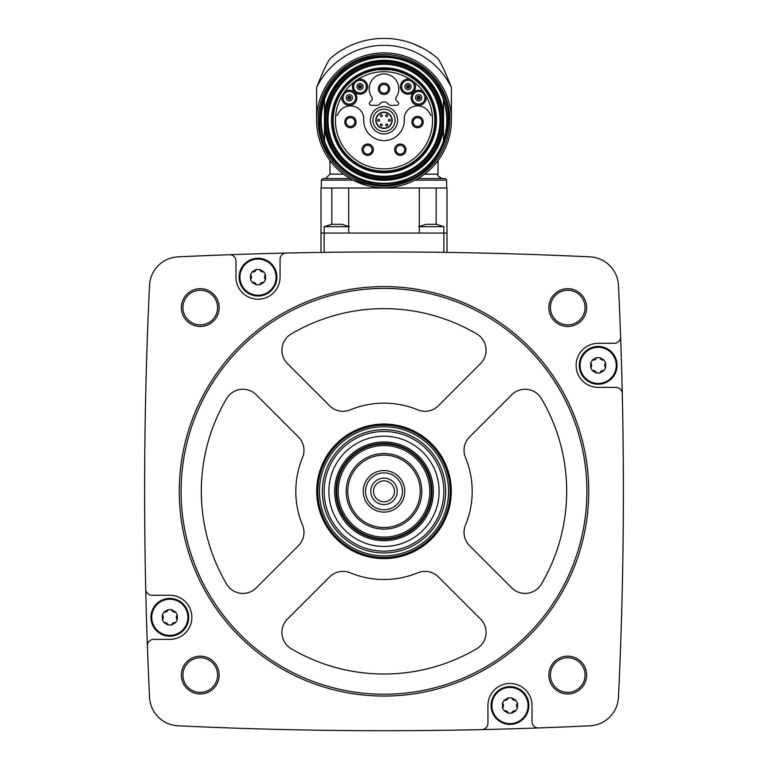 <?xml version="1.0" encoding="UTF-8"?>
<svg xmlns="http://www.w3.org/2000/svg" width="768" height="768" viewBox="0 0 768 768"><rect width="100%" height="100%" fill="white"/><g stroke="black" fill="none" stroke-linecap="round" stroke-linejoin="round"><path stroke-width="1.15" d="M446.995 233.05L446.995 188.016L321.005 188.016L321.005 252.413L324.154 252.365L324.154 233.05L446.995 233.05L446.995 252.413L443.846 252.365L443.846 226.666L419.309 226.666M479.798 253.018L475.584 252.922M288.326 253.008L286.195 253.056M229.44 254.717A4315.114 4315.114 0 0 0 178.003 256.867A29.923 29.923 0 0 0 149.539 285.331A4315.114 4315.114 0 0 0 145.728 589.114A6.298 6.298 0 0 0 152.026 595.267L169.814 595.267A22.051 22.051 0 0 1 191.866 617.318A22.051 22.051 0 0 1 169.814 639.37L153.686 639.37A6.298 6.298 0 0 0 147.389 645.888A4315.114 4315.114 0 0 0 149.539 697.325A29.923 29.923 0 0 0 178.003 725.789A4315.114 4315.114 0 0 0 481.786 729.6A6.298 6.298 0 0 0 487.939 723.302L487.939 705.514A22.051 22.051 0 0 1 509.99 683.462A22.051 22.051 0 0 1 532.032 705.514L532.032 721.642A6.298 6.298 0 0 0 538.56 727.939A4315.114 4315.114 0 0 0 589.997 725.789A29.923 29.923 0 0 0 618.461 697.325A4315.114 4315.114 0 0 0 622.272 393.542A6.298 6.298 0 0 0 615.974 387.389L598.186 387.389A22.051 22.051 0 0 1 576.134 365.338A22.051 22.051 0 0 1 598.186 343.296L614.314 343.296A6.298 6.298 0 0 0 620.611 336.768A4315.114 4315.114 0 0 0 618.461 285.331A29.923 29.923 0 0 0 589.997 256.867A4315.114 4315.114 0 0 0 229.44 254.717A6.298 6.298 0 0 1 235.968 261.014L235.968 277.152A22.051 22.051 0 0 0 258.01 299.194A22.051 22.051 0 0 0 280.061 277.152L280.061 259.354A6.298 6.298 0 0 1 286.214 253.056M181.363 307.584A18.902 18.902 0 0 1 209.702 291.216A18.902 18.902 0 0 1 209.702 323.952A18.902 18.902 0 0 1 181.363 307.584M181.363 675.072A18.902 18.902 0 0 1 209.702 658.704A18.902 18.902 0 0 1 209.702 691.44A18.902 18.902 0 0 1 181.363 675.072M548.842 675.072A18.902 18.902 0 0 1 577.19 658.704A18.902 18.902 0 0 1 577.19 691.44A18.902 18.902 0 0 1 548.842 675.072M548.842 307.584A18.902 18.902 0 0 1 577.19 291.216A18.902 18.902 0 0 1 577.19 323.952A18.902 18.902 0 0 1 548.842 307.584M622.272 393.542A4315.114 4315.114 0 0 0 620.611 336.768M481.786 729.6A4315.114 4315.114 0 0 0 538.56 727.939M145.728 589.114A4315.114 4315.114 0 0 0 147.389 645.888M550.416 307.584A17.328 17.328 0 0 1 576.403 292.579A17.328 17.328 0 0 1 576.403 322.589A17.328 17.328 0 0 1 550.416 307.584M550.416 675.072A17.328 17.328 0 0 1 576.403 660.067A17.328 17.328 0 0 1 576.403 690.077A17.328 17.328 0 0 1 550.416 675.072M182.938 675.072A17.328 17.328 0 0 1 208.915 660.067A17.328 17.328 0 0 1 208.915 690.077A17.328 17.328 0 0 1 182.938 675.072M182.938 307.584A17.328 17.328 0 0 1 208.915 292.579A17.328 17.328 0 0 1 208.915 322.589A17.328 17.328 0 0 1 182.938 307.584M179.27 491.328A204.73 204.73 0 0 1 486.365 314.026A204.73 204.73 0 0 1 486.365 668.63A204.73 204.73 0 0 1 179.27 491.328M181.085 491.328A202.915 202.915 0 0 1 485.453 315.6A202.915 202.915 0 0 1 485.453 667.056A202.915 202.915 0 0 1 181.085 491.328M417.782 409.862A18.902 18.902 0 0 0 438.384 405.773L480.547 363.6A18.902 18.902 0 0 0 476.784 333.965A182.688 182.688 0 0 0 291.216 333.965A18.902 18.902 0 0 0 287.453 363.6L329.616 405.773A18.902 18.902 0 0 0 350.218 409.862A88.195 88.195 0 0 1 417.782 409.862M316.714 491.328A67.286 67.286 0 0 1 417.648 433.056A67.286 67.286 0 0 1 417.648 549.6A67.286 67.286 0 0 1 316.714 491.328M226.627 398.544A182.688 182.688 0 0 0 226.627 584.112A18.902 18.902 0 0 0 256.272 587.875L298.435 545.712A18.902 18.902 0 0 0 302.534 525.11A88.195 88.195 0 0 1 302.534 457.555A18.902 18.902 0 0 0 298.435 436.954L256.272 394.781A18.902 18.902 0 0 0 226.627 398.544M287.453 619.056A18.902 18.902 0 0 0 291.216 648.701A182.688 182.688 0 0 0 476.784 648.701A18.902 18.902 0 0 0 480.547 619.056L438.384 576.893A18.902 18.902 0 0 0 417.782 572.794A88.195 88.195 0 0 1 350.218 572.794A18.902 18.902 0 0 0 329.616 576.893L287.453 619.056M465.466 525.11A88.195 88.195 0 0 0 465.466 457.555A18.902 18.902 0 0 1 469.565 436.954L511.728 394.781A18.902 18.902 0 0 1 541.373 398.544A182.688 182.688 0 0 1 541.373 584.112A18.902 18.902 0 0 1 511.728 587.875L469.565 545.712A18.902 18.902 0 0 1 465.466 525.11M336.758 491.328A47.242 47.242 0 0 1 407.626 450.413A47.242 47.242 0 0 1 407.626 532.243A47.242 47.242 0 0 1 336.758 491.328M338.208 491.328A45.792 45.792 0 0 1 406.896 451.67A45.792 45.792 0 0 1 406.896 530.986A45.792 45.792 0 0 1 338.208 491.328M346.205 491.328A37.795 37.795 0 0 1 402.902 458.592A37.795 37.795 0 0 1 402.902 524.064A37.795 37.795 0 0 1 346.205 491.328M347.779 491.328A36.221 36.221 0 0 1 402.115 459.965A36.221 36.221 0 0 1 402.115 522.701A36.221 36.221 0 0 1 347.779 491.328M363.216 491.328A20.784 20.784 0 0 1 394.397 473.328A20.784 20.784 0 0 1 394.397 509.328A20.784 20.784 0 0 1 363.216 491.328M365.549 491.328A18.451 18.451 0 0 1 393.226 475.354A18.451 18.451 0 0 1 393.226 507.312A18.451 18.451 0 0 1 365.549 491.328M370.771 491.328A13.229 13.229 0 0 1 390.614 479.875A13.229 13.229 0 0 1 390.614 502.79A13.229 13.229 0 0 1 370.771 491.328M373.536 491.328A10.464 10.464 0 0 1 389.232 482.266A10.464 10.464 0 0 1 389.232 500.39A10.464 10.464 0 0 1 373.536 491.328M239.117 277.152A18.902 18.902 0 0 1 267.456 260.784A18.902 18.902 0 0 1 267.456 293.51A18.902 18.902 0 0 1 239.117 277.152M150.922 617.318A18.902 18.902 0 0 1 179.27 600.95A18.902 18.902 0 0 1 179.27 633.686A18.902 18.902 0 0 1 150.922 617.318M491.088 705.514A18.902 18.902 0 0 1 519.437 689.146A18.902 18.902 0 0 1 519.437 721.872A18.902 18.902 0 0 1 491.088 705.514M579.283 365.338A18.902 18.902 0 0 1 607.632 348.97A18.902 18.902 0 0 1 607.632 381.706A18.902 18.902 0 0 1 579.283 365.338M239.942 277.152A18.067 18.067 0 0 1 260.688 259.277A18.067 18.067 0 0 1 275.29 282.451A18.067 18.067 0 0 1 239.942 277.152M252.259 271.795L250.493 274.848L250.493 279.456L252.259 282.509L256.253 284.813L259.776 284.813L263.76 282.509L265.526 279.456L265.526 274.848L263.76 271.795L259.776 269.491L256.253 269.491L252.259 271.795A3.168 3.168 0 0 0 254.726 271.517M151.747 617.318A18.067 18.067 0 0 1 172.502 599.443A18.067 18.067 0 0 1 187.094 622.618A18.067 18.067 0 0 1 151.747 617.318M164.064 611.962L162.307 615.014L162.307 619.622L164.064 622.675L168.058 624.979L171.581 624.979L175.574 622.675L177.331 619.622L177.331 615.014L175.574 611.962L171.581 609.658L168.058 609.658L164.064 611.962A3.168 3.168 0 0 0 168.058 609.658M491.914 705.514A18.067 18.067 0 0 1 512.669 687.638A18.067 18.067 0 0 1 527.27 710.813A18.067 18.067 0 0 1 491.914 705.514M504.24 700.157L502.474 703.21L502.474 707.818L504.24 710.87L508.224 713.174L511.747 713.174L515.741 710.87L517.507 707.818L517.507 703.21L515.741 700.157L511.747 697.853L508.224 697.853L504.24 700.157A3.168 3.168 0 0 0 506.707 699.878M580.109 365.338A18.067 18.067 0 0 1 600.864 347.472A18.067 18.067 0 0 1 615.456 370.637A18.067 18.067 0 0 1 580.109 365.338M592.426 359.981L590.669 363.034L590.669 367.642L592.426 370.694L596.419 372.998L599.942 372.998L603.936 370.694L605.693 367.642L605.693 363.034L603.936 359.981L599.942 357.677L596.419 357.677L592.426 359.981A3.168 3.168 0 0 0 596.419 357.677M250.493 279.456A3.168 3.168 0 0 0 250.493 274.848M254.746 271.498A3.168 3.168 0 0 0 256.253 269.491M259.776 269.491A3.168 3.168 0 0 0 263.76 271.795M265.526 274.848A3.168 3.168 0 0 0 264.528 277.123M264.528 277.152A3.168 3.168 0 0 0 265.526 279.456M263.76 282.509A3.168 3.168 0 0 0 261.293 282.787M261.274 282.797A3.168 3.168 0 0 0 259.776 284.813M256.253 284.813A3.168 3.168 0 0 0 254.774 282.806M254.755 282.797A3.168 3.168 0 0 0 252.259 282.509M590.669 367.642A3.168 3.168 0 0 0 591.658 365.366M591.658 365.338A3.168 3.168 0 0 0 590.669 363.034M599.942 357.677A3.168 3.168 0 0 0 601.421 359.683M601.44 359.693A3.168 3.168 0 0 0 603.936 359.981M605.693 363.034A3.168 3.168 0 0 0 605.693 367.642M603.936 370.694A3.168 3.168 0 0 0 599.942 372.998M596.419 372.998A3.168 3.168 0 0 0 594.941 371.002M594.922 370.992A3.168 3.168 0 0 0 592.426 370.694M502.474 707.818A3.168 3.168 0 0 0 503.472 705.533M503.472 705.514A3.168 3.168 0 0 0 502.474 703.21M506.726 699.859A3.168 3.168 0 0 0 508.224 697.853M511.747 697.853A3.168 3.168 0 0 0 513.226 699.85M513.245 699.859A3.168 3.168 0 0 0 515.741 700.157M517.507 703.21A3.168 3.168 0 0 0 517.507 707.818M515.741 710.87A3.168 3.168 0 0 0 511.747 713.174M508.224 713.174A3.168 3.168 0 0 0 504.24 710.87M162.307 619.622A3.168 3.168 0 0 0 162.307 615.014M171.581 609.658A3.168 3.168 0 0 0 173.059 611.654M173.078 611.674A3.168 3.168 0 0 0 175.574 611.962M177.331 615.014A3.168 3.168 0 0 0 176.342 617.299M176.342 617.318A3.168 3.168 0 0 0 177.331 619.622M175.574 622.675A3.168 3.168 0 0 0 171.581 624.979M168.058 624.979A3.168 3.168 0 0 0 166.579 622.973M166.56 622.963A3.168 3.168 0 0 0 164.064 622.675M321.005 233.05L324.154 233.05L324.154 226.666L332.016 224.227M437.098 224.294L425.789 224.314M348.691 226.666L324.154 226.666M342.614 224.294L330.902 224.294M331.834 188.016L331.834 223.978L331.834 188.016M321.322 188.016L321.322 180.134L352.982 180.134L367.574 185.664M451.402 120.288A67.402 67.402 0 0 0 384 52.886A67.402 67.402 0 0 0 316.598 120.288L316.598 87.485A74.966 74.966 0 0 1 451.402 87.485L451.402 120.288M343.478 174.154L329.981 174.154L329.981 160.608L333.725 165.197M434.266 165.197L438.019 160.608L438.019 174.154L424.522 174.154M451.402 87.485C445.661 72.806 441.197 63.226 438.019 58.742A81.888 81.888 0 0 0 329.981 58.742C326.813 63.216 322.358 72.797 316.598 87.485M329.981 58.742L331.786 57.197M333.974 55.459L336.893 53.299M340.522 50.899L344.755 48.413M412.973 43.699L423.254 48.422M436.214 57.197L438.019 58.742M350.122 178.56L322.896 178.56L350.122 178.56M415.018 180.134L446.678 180.134L445.104 178.56L417.878 178.56M436.166 188.016L436.166 223.978M419.309 188.016L419.309 233.05M348.691 188.016L348.691 233.05M316.598 120.288A67.402 67.402 0 0 1 417.706 61.92A67.402 67.402 0 0 1 417.706 178.666A67.402 67.402 0 0 1 316.598 120.288A67.402 67.402 0 0 1 417.706 61.92A67.402 67.402 0 0 1 417.706 178.666A67.402 67.402 0 0 1 316.598 120.288M320.534 120.288A63.466 63.466 0 0 1 415.738 65.328A63.466 63.466 0 0 1 415.738 175.258A63.466 63.466 0 0 1 320.534 120.288A63.466 63.466 0 0 1 415.738 65.328A63.466 63.466 0 0 1 415.738 175.258A63.466 63.466 0 0 1 320.534 120.288M443.53 140.899A62.995 62.995 0 0 1 324.47 140.899L324.47 112.781A60 60 0 0 1 443.53 112.781L443.53 127.805A60 60 0 0 1 324.47 127.805A60 60 0 0 0 443.53 127.805L443.53 140.899M327.101 120.288A56.899 56.899 0 0 1 412.454 71.011A56.899 56.899 0 0 1 412.454 169.574A56.899 56.899 0 0 1 327.101 120.288M332.467 120.288A51.533 51.533 0 0 1 409.766 75.658A51.533 51.533 0 0 1 409.766 164.928A51.533 51.533 0 0 1 332.467 120.288M443.53 112.781L443.53 99.686A62.995 62.995 0 0 0 324.47 99.686L324.47 112.781M379.306 69.744A15.744 15.744 0 0 0 377.203 69.878A50.87 50.87 0 0 0 341.126 147.667A50.87 50.87 0 0 0 426.874 147.667A50.87 50.87 0 0 0 390.797 69.878A15.744 15.744 0 0 0 388.694 69.744L379.306 69.744M384 71.712A48.586 48.586 0 0 0 335.674 115.258A48.586 48.586 0 0 0 380.64 168.758A48.586 48.586 0 0 0 432.557 121.978A48.586 48.586 0 0 0 384 71.712M405.974 149.702A5.674 5.674 0 0 0 400.301 144.029A5.674 5.674 0 0 0 394.627 149.702A5.674 5.674 0 0 0 400.301 155.366A5.674 5.674 0 0 0 405.974 149.702M423.245 122.054A5.674 5.674 0 0 0 417.581 116.381A5.674 5.674 0 0 0 411.907 122.054A5.674 5.674 0 0 0 417.581 127.718A5.674 5.674 0 0 0 423.245 122.054M373.373 149.702A5.674 5.674 0 0 0 367.699 144.029A5.674 5.674 0 0 0 362.026 149.702A5.674 5.674 0 0 0 367.699 155.366A5.674 5.674 0 0 0 373.373 149.702M356.093 122.054A5.674 5.674 0 0 0 350.419 116.381A5.674 5.674 0 0 0 344.755 122.054A5.674 5.674 0 0 0 350.419 127.718A5.674 5.674 0 0 0 356.093 122.054M390.806 105.331L396.758 105.331A1.891 1.891 0 0 0 398.093 102.106L396.451 100.464A2.515 2.515 0 0 1 396.163 97.238A14.803 14.803 0 0 0 374.17 77.722A14.803 14.803 0 0 0 371.837 97.238A2.515 2.515 0 0 1 371.549 100.464L369.907 102.106A1.891 1.891 0 0 0 371.242 105.331L377.194 105.331A3.149 3.149 0 0 0 379.69 104.093A5.414 5.414 0 0 1 388.31 104.093A3.149 3.149 0 0 0 390.806 105.331M370.358 120.288A13.642 13.642 0 0 1 390.816 108.48A13.642 13.642 0 0 1 390.816 132.106A13.642 13.642 0 0 1 370.358 120.288M410.275 79.43A7.555 7.555 0 0 0 400.445 86.707A7.555 7.555 0 0 0 410.4 93.802A7.555 7.555 0 0 0 414.086 82.147M353.914 82.147A7.555 7.555 0 0 0 357.6 93.802A7.555 7.555 0 0 0 367.555 86.707A7.555 7.555 0 0 0 357.725 79.43M342.029 95.827A7.555 7.555 0 0 0 349.728 105.322A7.555 7.555 0 0 0 356.39 95.069A7.555 7.555 0 0 0 344.573 91.901M335.674 115.258L337.046 115.258A0.634 0.634 0 0 0 337.642 114.835A13.546 13.546 0 0 1 363.686 116.832L363.686 120.288A20.314 20.314 0 0 0 384 140.611A20.314 20.314 0 0 0 404.314 120.288L404.314 116.832A13.546 13.546 0 0 1 430.358 114.835A0.634 0.634 0 0 0 430.954 115.258L432.326 115.258M423.427 91.901A7.555 7.555 0 0 0 411.61 95.069A7.555 7.555 0 0 0 418.272 105.331A7.555 7.555 0 0 0 425.971 95.827M372.883 120.288A11.117 11.117 0 0 1 389.558 110.659A11.117 11.117 0 0 1 389.558 129.917A11.117 11.117 0 0 1 372.883 120.288M375.811 120.288A8.189 8.189 0 0 1 388.099 113.203A8.189 8.189 0 0 1 388.099 127.382A8.189 8.189 0 0 1 375.811 120.288A8.189 8.189 0 0 1 388.099 113.203A8.189 8.189 0 0 1 388.099 127.382A8.189 8.189 0 0 1 375.811 120.288M388.358 120.288A0.989 0.989 0 0 0 389.357 121.286A0.989 0.989 0 0 0 390.346 120.288A0.989 0.989 0 0 0 389.357 119.299A0.989 0.989 0 0 0 388.358 120.288M377.654 120.288A0.989 0.989 0 0 0 378.643 121.286A0.989 0.989 0 0 0 379.642 120.288A0.989 0.989 0 0 0 378.643 119.299A0.989 0.989 0 0 0 377.654 120.288M380.333 115.651A0.989 0.989 0 0 0 381.322 116.65A0.989 0.989 0 0 0 382.31 115.651A0.989 0.989 0 0 0 381.322 114.662A0.989 0.989 0 0 0 380.333 115.651M385.69 115.651A0.989 0.989 0 0 0 386.678 116.65A0.989 0.989 0 0 0 387.667 115.651A0.989 0.989 0 0 0 386.678 114.662A0.989 0.989 0 0 0 385.69 115.651M380.333 124.934A0.989 0.989 0 0 0 381.322 125.923A0.989 0.989 0 0 0 382.31 124.934A0.989 0.989 0 0 0 381.322 123.936A0.989 0.989 0 0 0 380.333 124.934M385.69 124.934A0.989 0.989 0 0 0 386.678 125.923A0.989 0.989 0 0 0 387.667 124.934A0.989 0.989 0 0 0 386.678 123.936A0.989 0.989 0 0 0 385.69 124.934M378.326 88.8A5.674 5.674 0 0 1 386.832 83.885A5.674 5.674 0 0 1 386.832 93.706A5.674 5.674 0 0 1 378.326 88.8A5.674 5.674 0 0 1 386.832 83.885A5.674 5.674 0 0 1 386.832 93.706A5.674 5.674 0 0 1 378.326 88.8M379.594 88.8A4.406 4.406 0 0 1 386.208 84.979A4.406 4.406 0 0 1 386.208 92.611A4.406 4.406 0 0 1 379.594 88.8M424.752 96.154A6.298 6.298 0 0 1 419.491 104.026A6.298 6.298 0 0 1 412.368 97.776A6.298 6.298 0 0 1 424.752 96.154M358.099 80.63A6.298 6.298 0 0 1 366.163 85.363A6.298 6.298 0 0 1 360.634 92.909A6.298 6.298 0 0 1 358.099 80.63M345.37 92.88A6.298 6.298 0 0 1 354.989 95.021A6.298 6.298 0 0 1 350.746 103.92A6.298 6.298 0 0 1 345.37 92.88M413.069 82.896A6.298 6.298 0 0 1 409.978 92.621A6.298 6.298 0 0 1 401.702 86.64A6.298 6.298 0 0 1 413.069 82.896M415.517 97.776A3.149 3.149 0 0 1 420.25 95.05A3.149 3.149 0 0 1 420.25 100.502A3.149 3.149 0 0 1 415.517 97.776M417.869 97.776A0.806 0.806 0 0 1 419.069 97.085A0.806 0.806 0 0 1 419.069 98.477A0.806 0.806 0 0 1 417.869 97.776M417.11 97.776A1.555 1.555 0 0 1 419.453 96.432A1.555 1.555 0 0 1 419.453 99.13A1.555 1.555 0 0 1 417.11 97.776A1.555 1.555 0 0 1 419.453 96.432A1.555 1.555 0 0 1 419.453 99.13A1.555 1.555 0 0 1 417.11 97.776M404.861 86.64A3.149 3.149 0 0 1 409.584 83.914A3.149 3.149 0 0 1 409.584 89.366A3.149 3.149 0 0 1 404.861 86.64M407.203 86.64A0.806 0.806 0 0 1 408.403 85.939A0.806 0.806 0 0 1 408.403 87.331A0.806 0.806 0 0 1 407.203 86.64M406.445 86.64A1.555 1.555 0 0 1 408.787 85.286A1.555 1.555 0 0 1 408.787 87.984A1.555 1.555 0 0 1 406.445 86.64A1.555 1.555 0 0 1 408.787 85.286A1.555 1.555 0 0 1 408.787 87.984A1.555 1.555 0 0 1 406.445 86.64M356.842 86.64A3.149 3.149 0 0 1 361.565 83.914A3.149 3.149 0 0 1 361.565 89.366A3.149 3.149 0 0 1 356.842 86.64M359.194 86.64A0.806 0.806 0 0 1 360.394 85.939A0.806 0.806 0 0 1 360.394 87.331A0.806 0.806 0 0 1 359.194 86.64M358.435 86.64A1.555 1.555 0 0 1 360.778 85.286A1.555 1.555 0 0 1 360.778 87.984A1.555 1.555 0 0 1 358.435 86.64A1.555 1.555 0 0 1 360.778 85.286A1.555 1.555 0 0 1 360.778 87.984A1.555 1.555 0 0 1 358.435 86.64M346.176 97.776A3.149 3.149 0 0 1 350.909 95.05A3.149 3.149 0 0 1 350.909 100.502A3.149 3.149 0 0 1 346.176 97.776M348.528 97.776A0.806 0.806 0 0 1 349.728 97.085A0.806 0.806 0 0 1 349.728 98.477A0.806 0.806 0 0 1 348.528 97.776M347.77 97.776A1.555 1.555 0 0 1 350.112 96.422A1.555 1.555 0 0 1 350.112 99.13A1.555 1.555 0 0 1 347.77 97.776A1.555 1.555 0 0 1 350.112 96.422A1.555 1.555 0 0 1 350.112 99.13A1.555 1.555 0 0 1 347.77 97.776M344.755 122.054A5.674 5.674 0 0 1 353.261 117.139A5.674 5.674 0 0 1 353.261 126.96A5.674 5.674 0 0 1 344.755 122.054M346.013 122.054A4.406 4.406 0 0 1 352.627 118.234A4.406 4.406 0 0 1 352.627 125.875A4.406 4.406 0 0 1 346.013 122.054M362.026 149.702A5.674 5.674 0 0 1 370.531 144.787A5.674 5.674 0 0 1 370.531 154.608A5.674 5.674 0 0 1 362.026 149.702M363.293 149.702A4.406 4.406 0 0 1 369.907 145.882A4.406 4.406 0 0 1 369.907 153.523A4.406 4.406 0 0 1 363.293 149.702M411.907 122.054A5.674 5.674 0 0 1 420.413 117.139A5.674 5.674 0 0 1 420.413 126.96A5.674 5.674 0 0 1 411.907 122.054M413.165 122.054A4.406 4.406 0 0 1 419.779 118.234A4.406 4.406 0 0 1 419.779 125.875A4.406 4.406 0 0 1 413.165 122.054M394.627 149.702A5.674 5.674 0 0 1 403.133 144.787A5.674 5.674 0 0 1 403.133 154.608A5.674 5.674 0 0 1 394.627 149.702M395.894 149.702A4.406 4.406 0 0 1 402.509 145.882A4.406 4.406 0 0 1 402.509 153.523A4.406 4.406 0 0 1 395.894 149.702M322.339 491.328A61.661 61.661 0 0 1 414.835 437.923A61.661 61.661 0 0 1 414.835 544.733A61.661 61.661 0 0 1 322.339 491.328M319.43 491.328A64.57 64.57 0 0 1 416.285 435.408A64.57 64.57 0 0 1 416.285 547.248A64.57 64.57 0 0 1 319.43 491.328M324.154 491.328A59.846 59.846 0 0 1 413.923 439.507A59.846 59.846 0 0 1 413.923 543.158A59.846 59.846 0 0 1 324.154 491.328M328.877 491.328A55.123 55.123 0 0 1 411.562 443.597A55.123 55.123 0 0 1 411.562 539.069A55.123 55.123 0 0 1 328.877 491.328M334.637 491.328A49.363 49.363 0 0 1 408.682 448.579A49.363 49.363 0 0 1 408.682 534.077A49.363 49.363 0 0 1 334.637 491.328M336.01 491.328A47.99 47.99 0 0 1 407.99 449.77A47.99 47.99 0 0 1 407.99 532.886A47.99 47.99 0 0 1 336.01 491.328M317.856 491.328A66.144 66.144 0 0 1 417.072 434.045A66.144 66.144 0 0 1 417.072 548.611A66.144 66.144 0 0 1 317.856 491.328M318.173 120.288A65.827 65.827 0 0 1 416.918 63.283A65.827 65.827 0 0 1 416.918 177.302A65.827 65.827 0 0 1 318.173 120.288M324.47 140.41A62.842 62.842 0 0 1 324.47 100.176M443.53 100.176A62.842 62.842 0 0 1 443.53 140.41M324.624 120.288A59.376 59.376 0 0 1 413.683 68.87A59.376 59.376 0 0 1 413.683 171.715A59.376 59.376 0 0 1 324.624 120.288M324.902 120.288A59.098 59.098 0 0 1 413.549 69.11A59.098 59.098 0 0 1 413.549 171.475A59.098 59.098 0 0 1 324.902 120.288M325.843 120.288A58.157 58.157 0 0 1 413.078 69.926A58.157 58.157 0 0 1 413.078 170.659A58.157 58.157 0 0 1 325.843 120.288M328.022 120.288A55.978 55.978 0 0 1 411.994 71.808A55.978 55.978 0 0 1 411.994 168.778A55.978 55.978 0 0 1 328.022 120.288M331.536 120.288A52.464 52.464 0 0 1 410.227 74.861A52.464 52.464 0 0 1 410.227 165.725A52.464 52.464 0 0 1 331.536 120.288M376.128 120.288A7.872 7.872 0 0 1 387.936 113.472A7.872 7.872 0 0 1 387.936 127.114A7.872 7.872 0 0 1 376.128 120.288M443.846 226.666L435.984 224.227M418.646 226.666L426.509 224.227M349.354 226.666L341.491 224.227M446.678 180.134L446.678 188.016M329.981 174.154L325.574 178.56M438.019 174.154C436.915 175.267 438.384 176.736 442.426 178.56M321.322 180.134L322.896 178.56M319.43 120.288C317.981 160.915 361.075 194.342 400.061 182.832C439.766 174.134 461.424 124.08 440.582 89.184C422.285 52.896 368.419 44.362 339.802 73.219C326.525 86.102 319.738 101.798 319.43 120.288"/></g></svg>

